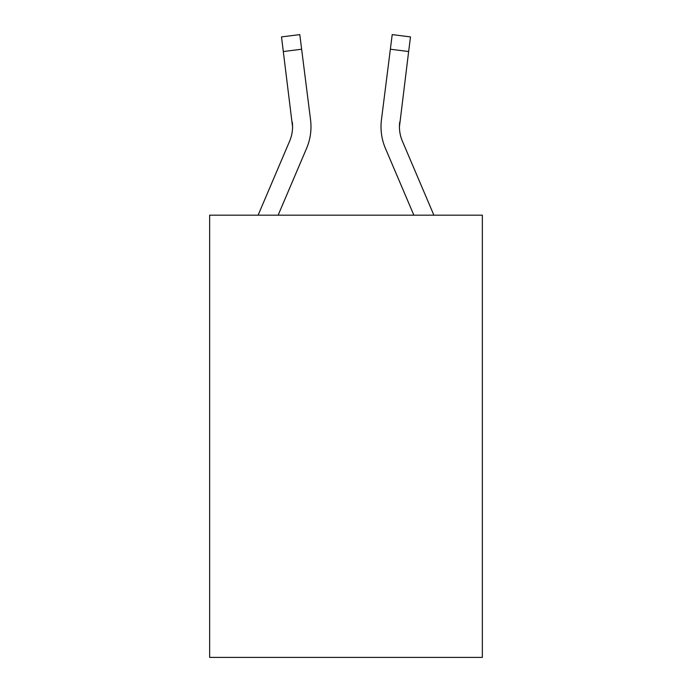 <?xml version="1.0" encoding="UTF-8"?>
<svg xmlns="http://www.w3.org/2000/svg" width="692" height="692" viewBox="0 0 692 692"><rect width="100%" height="100%" fill="white"/><g stroke="black" fill="none" stroke-linecap="round" stroke-linejoin="round"><path stroke-width="1.04" d="M482.35 215.177L482.35 657.4L209.65 657.4L209.65 215.177L482.35 215.177M289.619 141.168A36.849 36.849 -34.5 0 0 292.275 122.112L292.56 126.792A36.849 36.849 -34.5 0 1 289.619 141.168A36.849 36.849 -34.5 0 0 292.56 126.8A36.849 36.849 -34.5 0 1 289.619 141.168A36.849 36.849 -34.5 0 0 292.56 126.8A36.849 36.849 -34.5 0 1 289.619 141.168A36.849 36.849 -34.5 0 0 292.56 126.8A36.849 36.849 -34.5 0 1 289.619 141.168A36.849 36.849 -34.5 0 0 292.56 126.8A36.849 36.849 -34.5 0 1 289.619 141.168A36.849 36.849 -34.5 0 0 292.56 126.8A36.849 36.849 -34.5 0 1 289.619 141.168A36.849 36.849 -34.5 0 0 292.56 126.8A36.849 36.849 -34.5 0 1 289.619 141.168A36.849 36.849 -34.5 0 0 292.56 126.8A36.849 36.849 -34.5 0 1 289.619 141.168A36.849 36.849 -34.5 0 0 292.56 126.8A36.849 36.849 -34.5 0 1 289.619 141.168A36.849 36.849 -34.5 0 0 292.56 126.8A36.849 36.849 -34.5 0 1 289.619 141.168A36.849 36.849 -34.5 0 0 292.56 126.8A36.849 36.849 -34.5 0 1 289.619 141.168A36.849 36.849 -34.5 0 0 292.56 126.8A36.849 36.849 -34.5 0 1 289.619 141.168A36.849 36.849 -34.5 0 0 292.56 126.8A36.849 36.849 -34.5 0 1 289.619 141.168A36.849 36.849 -34.5 0 0 292.56 126.8A36.849 36.849 -34.5 0 1 289.619 141.168A36.849 36.849 -34.5 0 0 292.56 126.8A36.849 36.849 -34.5 0 1 289.619 141.168A36.849 36.849 -34.5 0 0 292.56 126.8A36.849 36.849 -34.5 0 1 289.619 141.168A36.849 36.849 -34.5 0 0 292.56 126.8A36.849 36.849 -34.5 0 1 289.619 141.168L258.107 215.177L289.619 141.168A36.849 36.849 -33.8 0 0 292.56 126.8L281.506 36.91L299.792 34.6L301.634 49.227L283.357 51.537M310.924 129.413L310.993 127.164L310.924 129.413M278.132 215.177L306.573 148.382A55.282 55.282 -34.5 0 0 310.552 119.802L301.634 49.227M413.868 215.177L385.427 148.382A55.282 55.282 34.5 0 1 381.448 119.802L392.208 34.6L410.494 36.91L392.208 34.6L410.494 36.91L408.643 51.537L390.366 49.227M433.893 215.177L402.381 141.168A36.849 36.849 34.5 0 1 399.44 126.792L408.643 51.537M399.44 126.8L399.725 122.112A36.849 36.849 34.5 0 0 402.381 141.168A36.849 36.849 34.5 0 1 399.44 126.792A36.849 36.849 34.5 0 0 402.381 141.168A36.849 36.849 34.5 0 1 399.44 126.792A36.849 36.849 34.5 0 0 402.381 141.168A36.849 36.849 34.5 0 1 399.44 126.792A36.849 36.849 34.5 0 0 402.381 141.168A36.849 36.849 34.5 0 1 399.44 126.792A36.849 36.849 34.5 0 0 402.381 141.168A36.849 36.849 34.5 0 1 399.44 126.792A36.849 36.849 34.5 0 0 402.381 141.168A36.849 36.849 34.5 0 1 399.44 126.792A36.849 36.849 34.5 0 0 402.381 141.168A36.849 36.849 34.5 0 1 399.44 126.792A36.849 36.849 34.5 0 0 402.381 141.168A36.849 36.849 34.5 0 1 399.44 126.792A36.849 36.849 34.5 0 0 402.381 141.168A36.849 36.849 34.5 0 1 399.44 126.792A36.849 36.849 34.5 0 0 402.381 141.168A36.849 36.849 34.5 0 1 399.44 126.792A36.849 36.849 34.5 0 0 402.381 141.168A36.849 36.849 34.5 0 1 399.44 126.792A36.849 36.849 34.5 0 0 402.381 141.168A36.849 36.849 34.5 0 1 399.44 126.792A36.849 36.849 34.5 0 0 402.381 141.168A36.849 36.849 34.5 0 1 399.44 126.792A36.849 36.849 34.5 0 0 402.381 141.168A36.849 36.849 34.5 0 1 399.44 126.792A36.849 36.849 34.5 0 0 402.381 141.168A36.849 36.849 34.5 0 1 399.44 126.792A36.849 36.849 34.5 0 0 402.381 141.168A36.849 36.849 34.5 0 1 399.44 126.792A36.849 36.849 34.5 0 0 402.381 141.168M310.993 126.705L310.924 129.43L310.993 126.705M310.275 117.588L310.552 119.802M281.506 36.91L299.792 34.6M381.007 126.705L381.076 129.43L381.007 126.705M381.448 119.802L381.724 117.588M410.494 36.91L392.208 34.6"/></g></svg>
